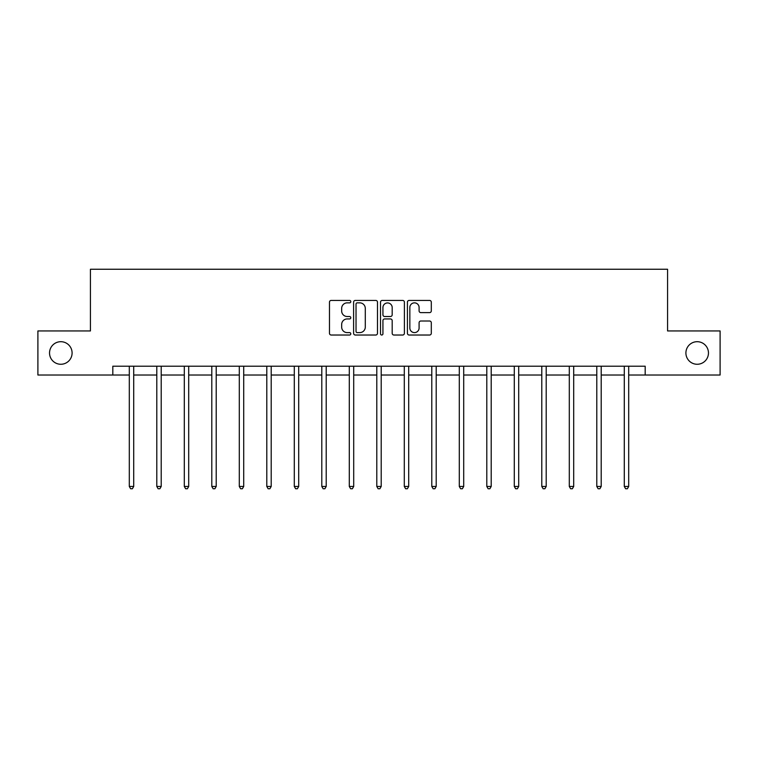 <?xml version="1.0" encoding="UTF-8"?>
<svg xmlns="http://www.w3.org/2000/svg" width="758" height="758" viewBox="0 0 758 758"><rect width="100%" height="100%" fill="white"/><g stroke="black" fill="none" stroke-linecap="round" stroke-linejoin="round"><path stroke-width="1.14" d="M350.793 301.637A1.213 1.213 0 0 0 349.59 300.424L331.199 300.424A1.734 1.734 0 0 0 329.474 302.148L329.474 333.302A1.734 1.734 0 0 0 331.199 335.027L349.59 335.027A1.213 1.213 0 0 0 350.793 333.814A1.213 1.213 0 0 0 349.59 332.61L347.202 332.61A5.533 5.533 0 0 1 341.669 327.068L341.669 324.471A5.533 5.533 0 0 1 347.202 318.938L349.59 318.938A1.213 1.213 0 0 0 350.793 317.725A1.213 1.213 0 0 0 349.59 316.512L347.202 316.512A5.533 5.533 0 0 1 341.669 310.979L341.669 308.383A5.533 5.533 0 0 1 347.202 302.849L349.59 302.849A1.213 1.213 0 0 0 350.793 301.637M685.905 352.982A11.285 11.285 0 0 0 697.18 364.266A11.285 11.285 0 0 0 708.465 352.982A11.285 11.285 0 0 0 697.18 341.697A11.285 11.285 0 0 0 685.905 352.982M49.535 352.982A11.285 11.285 0 0 0 60.82 364.266A11.285 11.285 0 0 0 72.095 352.982A11.285 11.285 0 0 0 60.82 341.697A11.285 11.285 0 0 0 49.535 352.982M429.568 312.618A1.734 1.734 0 0 0 431.302 310.894L431.302 302.148A1.734 1.734 0 0 0 429.568 300.424L409.149 300.424A1.734 1.734 0 0 0 407.416 302.148L407.416 333.302A1.734 1.734 0 0 0 409.149 335.027L429.568 335.027A1.734 1.734 0 0 0 431.302 333.302L431.302 322.747A1.734 1.734 0 0 0 429.568 321.013L420.832 321.013A1.734 1.734 0 0 0 419.098 322.747L419.098 327.977A4.633 4.633 0 0 1 414.474 332.61A4.633 4.633 0 0 1 409.841 327.977L409.841 307.473A4.633 4.633 0 0 1 414.474 302.849A4.633 4.633 0 0 1 419.098 307.473L419.098 310.894A1.734 1.734 0 0 0 420.832 312.618L429.568 312.618M112.819 375.021L37.9 375.021L37.9 330.943L90.429 330.943L90.429 269.251L667.571 269.251L667.571 330.943L720.1 330.943L720.1 375.021L645.181 375.021L645.181 366.199L112.819 366.199L112.819 375.021L129.305 375.021M377.484 302.148A1.734 1.734 0 0 0 375.76 300.424L355.341 300.424A1.734 1.734 0 0 0 353.607 302.148L353.607 333.302A1.734 1.734 0 0 0 355.341 335.027L375.76 335.027A1.734 1.734 0 0 0 377.484 333.302L377.484 302.148M382.24 300.424L402.659 300.424A1.734 1.734 0 0 1 404.393 302.148L404.393 333.302A1.734 1.734 0 0 1 402.659 335.027L393.923 335.027A1.734 1.734 0 0 1 392.189 333.302L392.189 320.662A1.734 1.734 0 0 0 390.465 318.938L384.666 318.938A1.734 1.734 0 0 0 382.932 320.662L382.932 333.814A1.213 1.213 0 0 1 381.729 335.027A1.213 1.213 0 0 1 380.516 333.814L380.516 302.148A1.734 1.734 0 0 1 382.24 300.424M133.711 375.021L156.802 375.021M161.208 375.021L184.298 375.021M188.704 375.021L211.795 375.021M216.21 375.021L239.301 375.021M243.706 375.021L266.797 375.021M271.203 375.021L294.294 375.021M298.709 375.021L321.799 375.021M326.205 375.021L349.296 375.021M353.702 375.021L376.792 375.021M381.208 375.021L404.298 375.021M408.704 375.021L431.795 375.021M436.201 375.021L459.291 375.021M463.707 375.021L486.797 375.021M491.203 375.021L514.294 375.021M518.699 375.021L541.79 375.021M546.205 375.021L569.296 375.021M573.702 375.021L596.792 375.021M601.198 375.021L624.289 375.021M628.695 375.021L645.181 375.021M357.245 302.849A1.213 1.213 0 0 0 356.033 304.053L356.033 331.398A1.213 1.213 0 0 0 357.245 332.61L359.747 332.61A5.533 5.533 0 0 0 365.29 327.068L365.29 308.383A5.533 5.533 0 0 0 359.747 302.849L357.245 302.849M392.189 307.559A4.633 4.633 0 0 0 387.565 302.935A4.633 4.633 0 0 0 382.932 307.559L382.932 314.788A1.734 1.734 0 0 0 384.666 316.512L390.465 316.512A1.734 1.734 0 0 0 392.189 314.788L392.189 307.559M133.939 366.199L133.834 366.465A1.762 1.762 0 0 0 133.711 367.118L133.711 486.456L129.305 486.456L129.305 367.118A1.762 1.762 0 0 0 129.173 366.465L129.068 366.199M133.711 486.456L132.385 488.749L130.622 488.749L129.305 486.456M161.435 366.199L161.331 366.465A1.762 1.762 0 0 0 161.208 367.118L161.208 486.456L156.802 486.456L156.802 367.118A1.762 1.762 0 0 0 156.669 366.465L156.565 366.199M161.208 486.456L159.881 488.749L158.119 488.749L156.802 486.456M188.941 366.199L188.837 366.465A1.762 1.762 0 0 0 188.704 367.118L188.704 486.456L184.298 486.456L184.298 367.118A1.762 1.762 0 0 0 184.175 366.465L184.071 366.199M188.704 486.456L187.387 488.749L185.625 488.749L184.298 486.456M216.437 366.199L216.333 366.465A1.762 1.762 0 0 0 216.21 367.118L216.21 486.456L211.795 486.456L211.795 367.118A1.762 1.762 0 0 0 211.672 366.465L211.567 366.199M216.21 486.456L214.884 488.749L213.121 488.749L211.795 486.456M243.934 366.199L243.83 366.465A1.762 1.762 0 0 0 243.706 367.118L243.706 486.456L239.301 486.456L239.301 367.118A1.762 1.762 0 0 0 239.168 366.465L239.064 366.199M243.706 486.456L242.38 488.749L240.618 488.749L239.301 486.456M271.44 366.199L271.336 366.465A1.762 1.762 0 0 0 271.203 367.118L271.203 486.456L266.797 486.456L266.797 367.118A1.762 1.762 0 0 0 266.674 366.465L266.57 366.199M271.203 486.456L269.886 488.749L268.124 488.749L266.797 486.456M298.936 366.199L298.832 366.465A1.762 1.762 0 0 0 298.709 367.118L298.709 486.456L294.294 486.456L294.294 367.118A1.762 1.762 0 0 0 294.17 366.465L294.066 366.199M298.709 486.456L297.382 488.749L295.62 488.749L294.294 486.456M326.433 366.199L326.328 366.465A1.762 1.762 0 0 0 326.205 367.118L326.205 486.456L321.799 486.456L321.799 367.118A1.762 1.762 0 0 0 321.667 366.465L321.563 366.199M326.205 486.456L324.879 488.749L323.116 488.749L321.799 486.456M353.939 366.199L353.834 366.465A1.762 1.762 0 0 0 353.702 367.118L353.702 486.456L349.296 486.456L349.296 367.118A1.762 1.762 0 0 0 349.173 366.465L349.068 366.199M353.702 486.456L352.385 488.749L350.622 488.749L349.296 486.456M381.435 366.199L381.331 366.465A1.762 1.762 0 0 0 381.208 367.118L381.208 486.456L376.792 486.456L376.792 367.118A1.762 1.762 0 0 0 376.669 366.465L376.565 366.199M381.208 486.456L379.881 488.749L378.119 488.749L376.792 486.456M408.932 366.199L408.827 366.465A1.762 1.762 0 0 0 408.704 367.118L408.704 486.456L404.298 486.456L404.298 367.118A1.762 1.762 0 0 0 404.166 366.465L404.061 366.199M408.704 486.456L407.378 488.749L405.615 488.749L404.298 486.456M436.437 366.199L436.333 366.465A1.762 1.762 0 0 0 436.201 367.118L436.201 486.456L431.795 486.456L431.795 367.118A1.762 1.762 0 0 0 431.672 366.465L431.567 366.199M436.201 486.456L434.884 488.749L433.121 488.749L431.795 486.456M463.934 366.199L463.83 366.465A1.762 1.762 0 0 0 463.707 367.118L463.707 486.456L459.291 486.456L459.291 367.118A1.762 1.762 0 0 0 459.168 366.465L459.064 366.199M463.707 486.456L462.38 488.749L460.618 488.749L459.291 486.456M491.43 366.199L491.326 366.465A1.762 1.762 0 0 0 491.203 367.118L491.203 486.456L486.797 486.456L486.797 367.118A1.762 1.762 0 0 0 486.664 366.465L486.56 366.199M491.203 486.456L489.876 488.749L488.114 488.749L486.797 486.456M518.936 366.199L518.832 366.465A1.762 1.762 0 0 0 518.699 367.118L518.699 486.456L514.294 486.456L514.294 367.118A1.762 1.762 0 0 0 514.17 366.465L514.066 366.199M518.699 486.456L517.382 488.749L515.62 488.749L514.294 486.456M546.433 366.199L546.329 366.465A1.762 1.762 0 0 0 546.205 367.118L546.205 486.456L541.79 486.456L541.79 367.118A1.762 1.762 0 0 0 541.667 366.465L541.563 366.199M546.205 486.456L544.879 488.749L543.116 488.749L541.79 486.456M573.929 366.199L573.825 366.465A1.762 1.762 0 0 0 573.702 367.118L573.702 486.456L569.296 486.456L569.296 367.118A1.762 1.762 0 0 0 569.163 366.465L569.059 366.199M573.702 486.456L572.375 488.749L570.613 488.749L569.296 486.456M601.435 366.199L601.331 366.465A1.762 1.762 0 0 0 601.198 367.118L601.198 486.456L596.792 486.456L596.792 367.118A1.762 1.762 0 0 0 596.669 366.465L596.565 366.199M601.198 486.456L599.881 488.749L598.119 488.749L596.792 486.456M628.932 366.199L628.827 366.465A1.762 1.762 0 0 0 628.695 367.118L628.695 486.456L624.289 486.456L624.289 367.118A1.762 1.762 0 0 0 624.166 366.465L624.061 366.199M628.695 486.456L627.378 488.749L625.615 488.749L624.289 486.456"/></g></svg>
